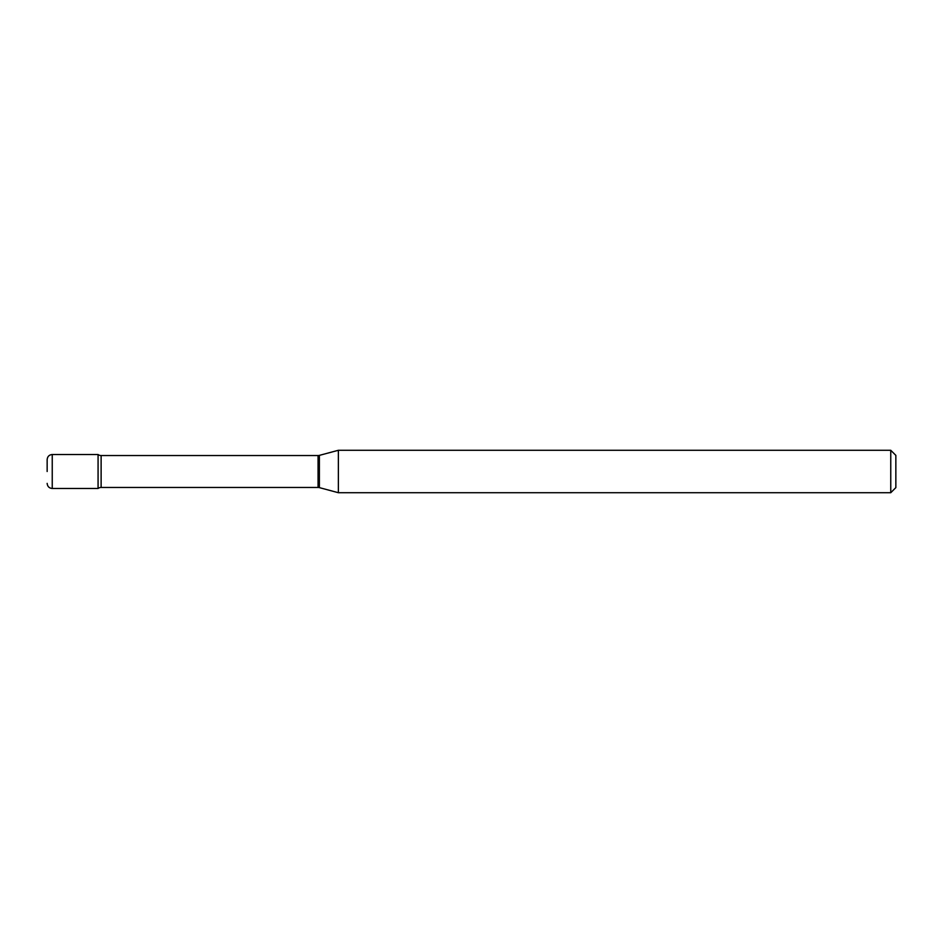 <?xml version="1.0" encoding="UTF-8"?>
<svg xmlns="http://www.w3.org/2000/svg" width="943" height="943" viewBox="0 0 943 943"><rect width="100%" height="100%" fill="white"/><g stroke="black" fill="none" stroke-linecap="round" stroke-linejoin="round"><path stroke-width="1.41" d="M338.372 492.717L338.372 450.282L319.382 455.375A5.092 5.092 0 0 1 318.062 455.54L101.125 455.54A5.092 5.092 0 0 1 98.072 454.526L98.072 488.474A5.092 5.092 0 0 1 101.125 487.46L318.062 487.46A5.092 5.092 0 0 1 319.382 487.625L338.372 492.717L890.758 492.717L890.758 450.282L895.85 455.375L895.85 487.625L890.758 492.717M47.15 471.5L47.15 459.618C47.48 456.495 49.177 454.797 52.242 454.526L52.242 488.474L98.072 488.474L98.072 454.526L52.242 454.526M338.372 450.282L890.758 450.282M101.125 455.54L101.125 487.46M318.062 455.54L318.062 487.46M319.382 455.375L319.382 487.625M52.242 488.474C49.177 488.203 47.48 486.505 47.15 483.382"/></g></svg>
